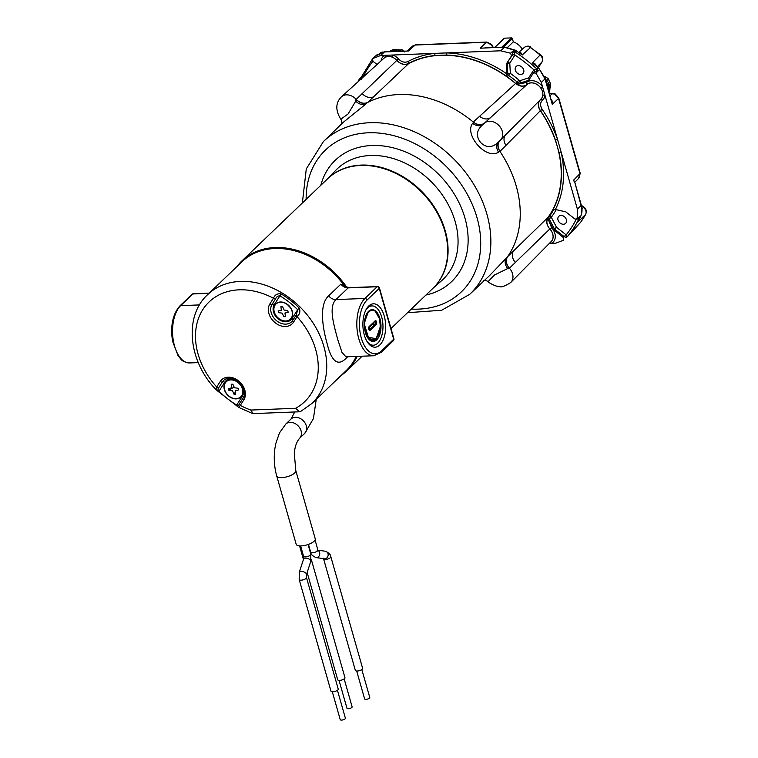 <?xml version="1.0" encoding="UTF-8"?>
<svg xmlns="http://www.w3.org/2000/svg" width="758" height="758" viewBox="0 0 758 758"><rect width="100%" height="100%" fill="white"/><g stroke="black" fill="none" stroke-linecap="round" stroke-linejoin="round"><path stroke-width="1.14" d="M499.967 151.429A106.035 81.94 46.2 0 1 516.274 186.203A106.035 81.94 46.2 0 1 507.538 256.744L547.977 217.423A105.419 81.457 -133.8 0 0 557.272 146.417A105.419 81.457 -133.8 0 0 540.312 110.744L499.967 151.429C497.333 146.986 497.419 143.29 500.214 140.353A11.673 9.02 46.2 0 0 500.432 140.145A11.673 9.02 46.2 0 0 500.574 140.012A11.673 9.02 46.2 0 0 500.905 128.149A11.673 9.02 46.2 0 0 489.374 121.242A11.673 9.02 46.2 0 0 484.533 123.071A11.673 9.02 -133.8 0 0 484.504 123.09L483.168 124.35C476.507 129.921 475.645 135.966 480.591 142.476C486.465 148.217 492.51 147.981 498.717 141.765C496.102 144.522 496.035 147.99 498.527 152.168C486.2 160.355 463.981 134.668 472.594 123.355L473.655 122.332C477.616 125.25 481.141 125.582 484.258 123.308M341.488 96.759A11.673 9.02 46.2 0 1 346.444 94.845A11.673 9.02 46.2 0 1 356.203 99.364L396.822 60.384A10.091 7.798 -133.8 0 0 388.371 56.462A10.091 7.798 -133.8 0 0 384.088 58.12L341.488 96.759A11.673 9.02 46.2 0 0 341.346 96.891C335.519 102.842 335.339 110.289 340.797 119.214L348.111 113.946L356.554 99.743C360.078 103.221 363.651 104.197 367.26 102.681A106.035 81.94 46.2 0 1 367.592 102.501A106.035 81.94 46.2 0 1 473.295 122.029A106.035 81.94 46.2 0 1 473.655 122.332M356.554 99.743L356.203 99.364A6.576 4.169 -131.3 0 0 355.369 100.89C358.904 104.348 362.476 105.324 366.105 103.808L343.052 122.493L323.372 141.613A105.76 81.722 46.2 0 1 414.683 131.92A105.76 81.722 46.2 0 1 486.892 214.135A105.76 81.722 46.2 0 1 469.723 294.312L489.592 275.542L507.329 257.057C505.368 260.42 505.956 264.021 509.082 267.868L494.453 275.012L488.124 281.616C488.503 283.037 498.262 287.462 499.74 286.59C501.133 287.566 504.781 286.221 510.674 282.563A11.673 9.02 46.2 0 0 510.807 282.431A11.673 9.02 46.2 0 0 509.404 268.218A11.673 9.02 -133.8 0 0 509.367 268.18L509.082 267.868M331.208 175.685A75.933 58.669 46.2 0 1 395.913 172.871A75.933 58.669 46.2 0 1 445.221 230.735A75.933 58.669 46.2 0 1 436.011 285.046M540.662 99.393A10.091 7.798 -133.8 0 0 540.985 99.09A10.091 7.798 -133.8 0 0 541.269 88.828A10.091 7.798 -133.8 0 0 531.301 82.868A10.091 7.798 -133.8 0 0 527.104 84.451L490.814 117.367L527.104 84.451M479.596 116.287A10.072 7.807 -132.2 0 0 490.814 117.367L484.533 123.071C481.226 125.449 477.474 125.108 473.295 122.029L515.582 83.494C519.817 86.649 523.598 87.018 526.933 84.602M540.492 99.544C537.659 102.529 537.602 106.262 540.312 110.744M547.977 217.423C545.845 221.014 546.452 224.87 549.796 228.992L515.393 262.429L549.796 228.992M510.807 282.431L551.218 241.508A10.091 7.798 -133.8 0 0 549.995 229.2M397.021 60.602C400.811 64.345 404.639 65.377 408.515 63.71L367.592 102.501C363.736 104.092 359.936 103.05 356.203 99.364M515.582 83.494A105.419 81.457 -133.8 0 0 408.515 63.71M513.564 250.889A10.072 7.893 -134.2 0 0 515.393 262.429L509.404 268.218C506.107 264.144 505.482 260.316 507.538 256.744A106.035 81.94 46.2 0 1 507.329 257.057M499.91 140.618C497.286 143.395 497.22 146.872 499.702 151.041L498.527 152.168M509.367 268.18A6.576 4.169 48.7 0 1 508.002 268.891C504.913 265.044 504.335 261.434 506.259 258.061M484.504 123.09L483.168 124.35C480.07 126.577 476.545 126.245 472.594 123.355M553.255 209.767L552.525 210.43A105.542 81.561 46.2 0 1 548.043 217.537L547.323 219.09C546.262 222.426 547.124 225.751 549.91 229.058L550.024 229.181A10.148 7.836 46.2 0 1 552.753 234.004A10.148 7.836 46.2 0 1 550.659 242.077M492.814 47.555L491.535 44.883L486.418 42.249A1.886 0.985 -92.2 0 1 486.816 42.06L491.79 44.551L493.126 47.536M574.791 182.28L579.159 177.836L580.183 173.194A1.886 0.673 164.1 0 1 579.974 173.648L558.561 98.474L554.61 94.02L549.55 93.67M578.619 178.282L579.974 173.648L573.797 179.94L574.318 182.725M558.021 220.01A4.908 3.79 -133.8 0 0 561.346 223.809A4.908 3.79 -133.8 0 0 565.572 223.411A4.908 3.79 -133.8 0 0 566.378 219.678A4.908 3.79 -133.8 0 0 563.023 215.859A4.908 3.79 -133.8 0 0 558.779 216.324A4.908 3.79 -133.8 0 0 558.021 220.01M515.345 70.2A4.908 3.79 -133.8 0 0 518.671 74A4.908 3.79 -133.8 0 0 522.897 73.602A4.908 3.79 -133.8 0 0 523.702 69.878A4.908 3.79 -133.8 0 0 520.348 66.06A4.908 3.79 -133.8 0 0 516.103 66.514A4.908 3.79 -133.8 0 0 515.345 70.2M550.317 98.455C552.099 99.914 552.753 101.875 552.26 104.329L545.021 78.898L538.54 67.794L532.334 62.857L540.094 55.021A131.826 101.866 -133.8 0 0 530.505 47.536L522.243 54.993A131.977 101.979 -133.8 0 0 516.018 50.729L504.506 47.261A1.886 0.985 87.8 0 1 504.904 47.081L480.24 48.209L486.418 42.249L415.138 45.035L412.74 45.963L407.463 50.758L408.553 51.013L384.448 51.961L380.649 55.495L500.754 50.795L504.506 47.261L484.902 47.858M380.649 55.495L372.443 58.641L375.002 56.253L372.462 58.622L372.945 61.256L377.077 64.487M389.953 56.547L392.066 57.058A10.148 7.836 46.2 0 1 396.851 60.356L396.965 60.479C400.707 64.184 404.507 65.207 408.344 63.558A105.637 81.627 46.2 0 1 434.685 55.523L446.471 55.059A1.886 0.938 91.7 0 0 446.689 52.908A107.418 83.01 46.2 0 1 506.846 73.886L506.543 63.653L511.536 55.836L510.522 53.221L500.754 50.795M550.232 242.513A1.886 1.175 -120.2 0 1 551.587 243.413L555.576 243.261L563.763 240.134L563.279 237.491L553.34 229.466L549.029 221.184L551.635 227.722A11.92 9.21 46.2 0 1 554.847 233.388A11.92 9.21 46.2 0 1 551.587 243.413L549.247 243.507M554.61 94.02A1.886 0.578 -67 0 1 555.045 93.84L558.769 98.019A1.886 0.673 164.1 0 1 558.561 98.474L552.26 104.329L545.22 78.453A1.886 0.673 -15.9 0 1 545.021 78.898L541.316 82.47L561.157 152.121A107.418 83.01 46.2 0 1 555.387 209.492L565.762 211.842L575.047 219.1L577.463 218.721L579.993 216.276L579.415 217.764A131.996 101.998 46.2 0 1 567.458 236.449L566.444 237.491M541.316 82.47L535.982 73.109L533.414 72.92L528.421 80.736L520.443 83.56L526.45 82.546A11.92 9.21 46.2 0 1 542.51 86.677L540.738 87.937L541.875 89.965M534.418 71.877L533.414 72.92M528.421 80.736L528.648 80.339A1.886 1.459 44.6 0 1 528.648 80.339A1.886 1.118 72.3 0 0 528.724 80.244M542.794 93.215L542.832 95.3A1.886 1.023 -172.5 0 1 544.974 95.337A11.92 9.21 46.2 0 1 542.472 100.198L542.377 100.283C540.075 102.709 540.028 105.741 542.226 109.389A107.418 83.01 46.2 0 1 557.556 139.491A1.886 0.606 160.8 0 0 555.5 140.211L559.034 152.633A105.637 81.627 46.2 0 1 552.819 210.08L555.387 209.492M392.066 57.058A1.886 0.635 110.7 0 0 392.843 55.021A11.92 9.21 46.2 0 1 398.471 58.906L398.575 59.02C401.655 62.061 404.772 62.905 407.918 61.55A107.418 83.01 46.2 0 1 434.713 53.382A1.886 1.033 83.7 0 1 434.685 55.523M559.034 152.633A1.886 0.739 167.5 0 1 561.157 152.121L577.397 209.142L581.083 205.522L574.772 182.252M579.103 217.328L577.151 219.214L577.397 209.142M572.044 230.991L580.486 222.492A131.826 101.866 -133.8 0 0 585.64 214.419L577.804 222.037L580.694 216.437A1.886 1.146 -155.1 0 1 580.543 216.646C582.04 213.358 582.22 209.653 581.083 205.522A1.886 0.673 164.1 0 0 581.291 205.077L574.763 182.176M361.178 79.656L358.761 80.035L358.411 81.419M362.021 76.008A1.886 1.146 24.9 0 0 361.85 76.226L358.761 80.035M548.043 217.537L549.559 216.153A105.599 81.599 -133.8 0 0 553.766 209.53M506.846 73.886L506.789 74.805L507.794 73.858A1.886 0.891 177 0 1 510.324 73.384L507.254 76.918A105.542 81.561 46.2 0 1 515.686 83.446L517.136 81.997A105.599 81.599 -133.8 0 0 508.76 75.506A1.886 1.431 46.7 0 1 507.794 73.858L507.254 63.634A1.886 1.45 47.7 0 1 507.453 62.819A1.886 1.175 -147.4 0 1 509.783 63.16L510.324 73.384A107.484 83.058 46.2 0 1 518.851 79.988L519.827 80.718L528.648 77.894L533.85 69.812L536.484 69.755L538.493 70.57L535.982 73.109M547.323 219.09L549.029 221.184M515.686 83.446L517.458 84.612L520.443 83.56M566.776 237.178L568.604 235.321A131.977 101.979 -133.8 0 0 572.385 230.527L572.281 230.678M412.74 45.963L415.536 44.845A1.886 0.985 -92.2 0 0 415.138 45.035L408.553 51.013L384.846 51.771A1.886 0.985 -92.2 0 0 384.448 51.961L375.002 56.253M376.063 55.268L384.846 51.771M510.522 53.221L513.194 50.814L514.871 51.809A131.996 101.998 46.2 0 1 537.081 69.158L538.493 70.57L534.267 72.067M547.447 218.56L549.559 216.153A1.886 1.184 -144.1 0 1 551.852 216.551L551.36 217.385L556.543 227.324L566.16 234.866L566.804 236.695L566.387 237.548L564.34 236.771L566.16 234.866A130.111 100.539 -133.8 0 0 576.052 219.536M516.88 84.337L518.349 82.887L517.136 81.997L518.851 79.988M382.07 52.131L380.582 52.567M536.692 70.835L536.484 69.755L538.218 68.059A131.977 101.979 -133.8 0 0 532.334 62.857C534.665 63.17 536.029 64.288 536.408 66.23M542.15 61.692A1.886 1.175 -147.5 0 1 542.055 61.91L538.388 67.652L541.961 62.033C543.126 59.664 542.501 57.324 540.094 55.021L540.445 54.765C542.662 56.168 543.192 58.546 542.055 61.91A1.886 1.175 -147.5 0 1 541.961 62.033L537.337 66.685M518.879 52.558C520.528 52.207 521.646 53.013 522.243 54.993L516.018 50.729L514.322 52.444L514.938 55.05L509.783 63.16A1.886 0.891 177 0 0 507.254 63.634L506.344 64.468M540.445 54.765L530.505 47.536C527.748 45.812 525.54 45.954 523.911 47.962M530.884 47.309C529.406 45.764 527.274 45.745 524.498 47.261L518.993 52.226M578.979 219.924L577.804 222.037A131.977 101.979 -133.8 0 0 580.543 216.646L579.415 217.764A1.886 1.146 -155.1 0 1 578.733 218.048L577.549 218.91M585.858 213.964A1.886 1.165 -150.8 0 1 585.763 214.258A1.886 1.165 -150.8 0 1 585.64 214.419C586.683 211.965 585.962 209.625 583.489 207.398L581.49 205.844M566.387 237.548L566.804 236.695L565.866 237.642A1.886 1.696 150.3 0 1 566.804 236.695A1.886 1.194 -139.5 0 0 567.458 236.449L568.604 235.321A1.886 1.194 40.5 0 0 568.652 235.274L580.486 222.492A1.886 1.184 -144.1 0 0 580.571 222.397L580.135 222.909M506.543 63.653L512.522 54.87A1.886 1.146 -156 0 1 514.938 55.05A130.111 100.539 -133.8 0 1 533.85 69.812A1.886 1.194 41.5 0 1 534.399 71.887L534.371 71.925A1.886 1.175 32.6 0 0 533.632 70.096M512.522 54.87L513.194 50.814L514.322 52.444A1.886 0.711 170.7 0 1 513.109 52.416M361.888 78.671L361.064 77.695L361.784 76.586L363.726 76.738M361.064 77.695L361.784 76.586A1.886 1.829 86.8 0 1 361.064 77.695M578.553 217.802L579.993 216.276L578.581 217.84M563.279 237.491L564.17 236.619L554.894 229.38A1.886 1.44 46.4 0 1 554.25 228.603L549.067 218.664L547.93 219.697M528.648 80.339L519.827 83.162A1.886 1.44 45.1 0 1 518.349 82.887L519.827 80.718A1.886 1.118 72.3 0 1 519.827 83.162L518.737 84.252M506.789 74.805L507.254 76.918M542.832 95.3A10.148 7.836 46.2 0 1 540.7 99.431L540.606 99.516C537.801 102.463 537.735 106.158 540.426 110.602A105.637 81.627 46.2 0 1 555.5 140.211M517.458 84.612C521.144 86.583 524.318 86.545 526.971 84.498L527.066 84.413A10.148 7.836 46.2 0 1 540.738 87.937M446.471 55.059A105.637 81.627 46.2 0 1 506.818 76.52M383.491 58.66A10.148 7.836 46.2 0 1 385.092 57.324L386.874 56.67M385.092 57.324A1.886 1.175 59.8 0 0 384.638 55.334A11.92 9.21 46.2 0 0 381.028 60.905M362.883 77.354L363.357 76.482A130.111 100.539 -133.8 0 1 372.964 61.275M529.472 79.088A1.886 1.175 32.6 0 0 528.648 77.894A1.886 1.118 72.3 0 1 528.809 80.121M553.994 230.243L556.543 227.324L553.34 229.466M548.963 217.176A1.886 1.146 -155 0 1 551.36 217.385L549.067 218.664A1.886 1.44 47.7 0 1 548.963 217.176M507.737 47.204L513.308 41.87A13.616 10.527 46.2 0 1 522.319 49.223M513.308 41.87L512.38 38.592L503.473 47.138M501.787 47.195L511.489 37.9L504.477 38.175L494.775 47.47M494.557 47.479L504.127 38.317A0.805 0.625 46.2 0 1 504.477 38.175M511.489 37.9A0.805 0.625 46.2 0 1 512.38 38.592M236.922 266.57A75.99 58.717 46.2 0 1 241.935 260.904A75.99 58.717 46.2 0 1 275.078 247.544A75.99 58.717 46.2 0 1 347.012 287.566M357.16 356.393A75.99 58.717 46.2 0 1 347.088 370.624A75.99 58.717 46.2 0 1 341.204 375.381M241.935 260.904L327.579 178.812A75.99 58.717 46.2 0 1 360.723 165.452A75.99 58.717 46.2 0 1 436.201 211.084A75.99 58.717 46.2 0 1 432.733 288.533L390.995 328.536M364.323 335.036A21.707 11.37 87.8 0 0 375.115 347.192A21.707 11.37 87.8 0 0 384.221 315.963A21.707 11.37 87.8 0 0 373.419 303.806A21.707 11.37 87.8 0 0 364.323 335.036M393.411 340.655A1.886 1.886 0 0 0 393.914 338.779A1.886 0.673 -15.9 0 1 393.705 339.233L379.227 288.381L367.024 300.073A28.321 14.828 87.8 0 0 361.291 337.935A28.321 14.828 87.8 0 0 381.511 350.926L393.705 339.233A1.886 1.459 46.2 0 1 393.411 340.655L381.208 352.347L373.846 355.748A30.206 15.823 -92.2 0 1 358.818 338.826A30.206 15.823 -92.2 0 1 364.939 298.444L377.133 286.751L348.159 287.888L335.955 299.581C328.337 306.744 333.795 324.841 337.793 339.65L341.972 352.366L345.913 356.8M281.095 293.914L274.292 304.678A11.332 8.755 -133.8 0 0 278.394 319.061A11.332 8.755 -133.8 0 0 292.029 318.531L297.676 309.7A73.289 56.632 -133.8 0 0 279.939 295.847C277.835 295.885 276.405 296.833 275.656 298.699A1.886 1.175 -147.4 0 1 273.477 298.254C274.879 294.767 277.419 293.318 281.095 293.914A75.099 58.025 46.2 0 1 299.268 308.099C300.538 311.367 299.789 314.219 297.041 316.654A1.886 1.175 -147.4 0 1 296.302 314.826L297.676 309.7L299.268 308.099M242.342 396.216A11.332 8.755 -133.8 0 0 241.271 385.045A11.332 8.755 -133.8 0 0 230.584 379.114A11.332 8.755 -133.8 0 0 224.614 382.364L218.967 391.194A73.289 56.632 -133.8 0 0 236.695 405.037L242.342 396.216A1.886 1.175 -147.4 0 1 243.081 398.045A1.886 1.175 -147.4 0 0 243.811 399.873A15.046 11.626 46.2 0 0 242.399 385.036A15.046 11.626 46.2 0 0 228.186 377.162A15.046 11.626 46.2 0 0 220.256 381.473L216.712 387.006L215.945 389.565C188.477 361.414 183.692 316.465 207.616 294.654A75.355 58.233 46.2 0 1 240.485 281.408A75.355 58.233 46.2 0 1 315.337 326.66A75.355 58.233 46.2 0 1 311.908 403.474L300.538 411.556L299.647 411.784L295.573 408.297A69.063 53.373 -133.8 0 0 297.041 316.654L293.498 322.188A15.046 11.626 46.2 0 1 275.381 322.899A15.046 11.626 46.2 0 1 269.943 303.787L273.477 298.254A69.063 53.373 -133.8 0 0 239.215 289.821A69.063 53.373 -133.8 0 0 196.843 323.979A69.063 53.373 -133.8 0 0 216.712 387.006A1.886 1.175 32.6 0 0 218.891 387.452C217.698 388.627 217.726 389.868 218.967 391.194L218.493 391.696L238.836 407.453L240.277 405.407A69.063 53.373 -133.8 0 0 250.851 410.05L253.039 413.612L299.647 411.784M241.688 387.139A8.584 6.633 -133.8 0 0 235.975 381.179M236.212 398.888A10.697 8.262 -133.8 0 0 242.579 388.93A10.697 8.262 -133.8 0 0 230.745 379.682A10.697 8.262 -133.8 0 0 224.368 389.64A10.697 8.262 -133.8 0 0 236.212 398.888M280.422 301.997A10.697 8.262 -133.8 0 0 274.055 311.964A10.697 8.262 -133.8 0 0 285.899 321.212A10.697 8.262 -133.8 0 0 292.266 311.244A10.697 8.262 -133.8 0 0 280.422 301.997M287.595 304.754L290.437 307.814M340.844 284.155L348.566 287.689A1.886 0.985 -92.2 0 0 348.159 287.888A8.177 6.32 46.2 0 1 340.844 284.155L328.64 295.847A8.177 6.32 -133.8 0 0 335.955 299.581L364.939 298.444A1.886 1.459 46.2 0 1 367.024 300.073M347.666 356.772L346.359 358.022C338.021 366.701 331.597 361.841 327.068 343.459C321.998 325.409 319.421 304.024 328.64 295.847M311.908 403.474L346.216 370.577A75.355 58.233 -133.8 0 0 356.232 356.431M345.345 287.064A75.355 58.233 -133.8 0 0 241.935 261.766L207.616 294.654M236.591 405.833L236.695 405.037C238.04 405.738 238.988 405.246 239.537 403.578A1.886 1.175 32.6 0 0 240.277 405.407L243.811 399.873M361.822 669.551L369.771 697.445A2.672 0.957 164.1 0 1 368.634 698.658A2.672 0.957 164.1 0 1 365.972 699.359A2.672 0.957 164.1 0 1 364.626 698.914L356.677 671.019M344.17 678.912L352.119 706.807A2.672 0.957 164.1 0 1 350.982 708.019A2.672 0.957 164.1 0 1 348.32 708.721A2.672 0.957 164.1 0 1 346.974 708.275L339.025 680.381M337.443 690.301L345.392 718.196A2.672 0.957 164.1 0 1 344.255 719.399A2.672 0.957 164.1 0 1 341.593 720.1A2.672 0.957 164.1 0 1 340.247 719.655L332.298 691.76M311.225 559.233L344.966 677.699A3.781 1.355 164.1 0 1 344.549 678.609A3.781 1.355 164.1 0 1 340.626 680.277A3.781 1.355 164.1 0 1 337.708 679.765L307.151 572.517M362.627 668.338A3.781 1.355 164.1 0 1 362.21 669.248A3.781 1.355 164.1 0 1 358.278 670.915A3.781 1.355 164.1 0 1 355.36 670.404L323.571 558.826A3.781 1.355 164.1 0 0 325.476 559.442A3.781 1.355 164.1 0 0 330.422 557.661A3.781 1.355 164.1 0 0 330.839 556.751L362.627 668.338M332.876 691.77A3.781 1.355 164.1 0 1 330.981 691.144L299.192 579.567A3.781 1.355 164.1 0 0 301.097 580.192A3.781 1.355 164.1 0 0 304.849 579.197A3.781 1.355 164.1 0 0 306.459 577.492L338.239 689.079A3.781 1.355 164.1 0 1 336.637 690.775A3.781 1.355 164.1 0 1 332.876 691.77M276.736 476.005A9.911 3.553 164.1 0 0 281.72 477.644A9.911 3.553 164.1 0 0 294.701 472.954A9.911 3.553 164.1 0 0 295.8 470.576L315.243 538.834A9.911 3.553 164.1 0 1 314.144 541.221A9.911 3.553 164.1 0 1 303.844 545.618A9.911 3.553 164.1 0 1 296.179 544.263L276.736 476.005C274.254 467.061 273.647 457.898 274.889 448.509L275.789 443.572L279.446 432.97L285.775 424.063L291.025 419.032L294.729 411.973M377.162 337.983A15.89 8.319 -92.2 0 1 372.746 341.432M377.294 312.855A15.89 8.319 -92.2 0 1 380.724 330.431A15.89 8.319 -92.2 0 1 373.287 341.441A15.89 8.319 -92.2 0 1 368.028 338.267A15.89 8.319 -92.2 0 1 364.598 320.691A15.89 8.319 -92.2 0 1 372.036 309.681A15.89 8.319 -92.2 0 1 377.294 312.855M372.642 339.631L369.08 339.508M370.709 339.707L370.207 339.878M370.264 338.892L369.629 339.347M368.18 336.997L367.658 337.736M366.853 341.185A19.67 10.299 87.8 0 0 366.919 341.28A19.67 10.299 87.8 0 0 373.429 345.212A19.67 10.299 87.8 0 0 382.638 331.587A19.67 10.299 87.8 0 0 378.403 309.842A19.67 10.299 87.8 0 0 371.894 305.91A19.67 10.299 87.8 0 0 365.65 310.429M365.678 316.181A14.317 7.495 -92.2 0 1 366.607 314.399M371.505 309.738A15.89 8.319 -92.2 0 1 373.419 310.325M376.394 338.75L370.056 340.361M367.924 336.666A11.171 5.846 -92.2 0 1 367.166 336.912A11.171 5.846 -92.2 0 0 367.924 336.666M368.123 336.922A11.796 6.178 -92.2 0 1 367.403 337.329A11.796 6.178 -92.2 0 0 368.123 336.922M370.577 340.702L372.424 340.996L375.892 339.432L380.364 326.632L379.502 318.796L375.324 311.311C380.061 316.721 381.321 323.969 379.114 333.046L378.716 334.117M371.856 310.164L368.454 311.728L364.759 321.43A15.416 8.073 -92.2 0 1 372.055 310.155A15.416 8.073 -92.2 0 1 375.324 311.311M372.642 340.929L375.362 339.451L377.73 336.126M377.967 335.728L379.114 333.046C377.522 337.566 375.257 339.726 372.33 339.546C367.005 337.689 364.475 331.653 364.759 321.43M368.739 328.024L372.756 324.168A1.45 0.758 87.8 0 0 373.144 323.107M549.92 87.9L550.696 86.924L550.043 82.594L547.958 78.415L544.519 76.397M547.958 78.415L548.83 79.448L548.167 79.202L546.774 80.528M549.086 92.021A10.953 8.461 -133.8 0 0 549.522 85.502A10.953 8.461 -133.8 0 0 545.419 79.164M545.845 80.774L546.613 82.849A10.953 8.461 -133.8 0 1 547.712 84.763L547.096 85.057M548.716 90.723A10.953 8.461 -133.8 0 0 548.754 90.373L549.275 88.108L548.773 88.601A10.953 8.461 -133.8 0 0 548.394 86.583L548.224 84.271L547.712 84.763M548.773 88.601L548.11 88.591M547.541 86.62L548.394 86.583M292.057 311.254A10.451 8.073 46.2 0 1 285.832 320.985A10.451 8.073 46.2 0 1 274.273 311.955A10.451 8.073 46.2 0 1 280.488 302.224A10.451 8.073 46.2 0 1 292.057 311.254M283.805 316.711L285.406 316.645L284.98 313.026L288.211 312.268L287.727 310.572L284.146 310.069L282.516 306.507L280.915 306.564L281.341 310.183L278.11 310.941L278.593 312.637L282.184 313.139L283.805 316.711M242.371 388.939A10.451 8.073 46.2 0 1 236.145 398.67A10.451 8.073 46.2 0 1 224.586 389.631A10.451 8.073 46.2 0 1 230.802 379.91A10.451 8.073 46.2 0 1 242.371 388.939M234.118 394.387L235.729 394.331L235.302 390.711L238.524 389.944L238.04 388.248L234.459 387.755L232.839 384.183L231.228 384.249L231.654 387.859L228.423 388.627L228.907 390.323L232.498 390.825L234.118 394.387L235.16 392.331M228.907 390.323L233.89 387.092M404.545 51.932L402.46 50.028L395.42 49.649M402.46 50.028L401.446 49.535L400.252 51.174A10.953 8.461 -133.8 0 0 394.463 49.64A10.953 8.461 -133.8 0 0 389.688 51.563L389.669 51.582M392.653 51.468L392.161 50.473L391.659 50.957A10.953 8.461 -133.8 0 0 390.057 51.572M392.161 50.473L393.345 50.72A10.953 8.461 -133.8 0 1 395.306 50.852L395.43 51.355M395.941 51.336L395.809 50.36L395.306 50.852M395.809 50.36L397.126 51.326M393.544 51.43L393.345 50.72M391.659 50.957L392 51.497M320.795 185.312A84.053 64.951 46.2 0 1 391.365 147.393A84.053 64.951 46.2 0 1 464.976 218.162A84.053 64.951 46.2 0 1 425.958 295.033M433.301 287.983L441.516 280.782A76.511 59.115 -133.8 0 0 455.188 221.639A76.511 59.115 -133.8 0 0 401.986 161.738A76.511 59.115 -133.8 0 0 335.699 170.37L328.157 178.272M411.3 309.084A98.208 75.885 -133.8 0 0 477.019 217.688A98.208 75.885 -133.8 0 0 380.412 133.219A98.208 75.885 -133.8 0 0 306.137 199.363M367.26 102.681L366.105 103.808M373.694 96.721A10.072 7.893 46.5 0 1 362.22 93.613L396.822 60.384M505.984 145.365A10.072 7.798 44.6 0 1 505.434 135.095M550.024 229.181L551.635 227.722M555.045 93.84L552.696 93.386A1.886 0.985 87.8 0 0 552.298 93.566L550.109 95.612M492.88 46.683A1.886 0.673 -16 0 1 492.691 47.129L492.226 47.574M581.973 208.867L583.84 207.171L581.329 205.21M556.211 209.663A107.484 83.058 46.2 0 1 551.852 216.551M514.767 55.362A1.886 1.175 -147.4 0 0 512.436 55.021L511.536 55.836M564.34 236.771L565.819 234.563M580.761 216.163A1.886 1.146 -155.1 0 1 580.694 216.437C582.248 212.809 582.447 209.018 581.291 205.077M372.064 59.626L361.85 76.226A1.886 1.146 24.9 0 0 361.784 76.586M540.426 110.602L542.226 109.389M540.606 99.516A1.886 1.194 -131.2 0 1 542.377 100.283M540.7 99.431A1.886 1.194 -131.2 0 1 542.472 100.198M527.066 84.413A1.886 1.194 48.8 0 0 526.45 82.546M526.971 84.498A1.886 1.194 48.8 0 0 526.355 82.622M549.91 229.058L551.53 227.599M408.344 63.558A1.886 1.175 61.6 0 0 407.918 61.55M396.965 60.479L398.575 59.02M396.851 60.356L398.471 58.906M580.637 222.293A1.886 1.184 -144.1 0 1 580.571 222.397L585.763 214.258C586.701 210.8 586.057 208.431 583.84 207.171M239.537 403.578L243.081 398.045A13.189 10.195 -133.8 0 0 243.204 397.846C248.122 391.346 238.382 377.152 229.124 378.214L225.334 379.208A13.189 10.195 -133.8 0 0 222.435 381.918L218.891 387.452M224.614 382.364A1.886 1.175 32.6 0 0 222.435 381.918A1.886 1.175 32.6 0 1 220.256 381.473M228.888 378.166A13.189 10.195 -133.8 0 0 225.334 379.208M209.009 293.327L192.864 293.962L180.66 305.645A30.206 15.823 87.8 0 0 174.548 346.036A30.206 15.823 87.8 0 0 189.566 362.949C180.537 361.575 181.607 359.283 178.158 355.9L172.54 341.204C170.256 325.949 172.691 314.21 179.836 305.986A1.886 1.459 46.2 0 1 180.66 305.645L199.506 304.915M250.851 410.05L295.573 408.297M346.359 358.022A8.177 6.32 46.2 0 1 346.747 356.8M192.039 294.294A1.886 1.459 46.2 0 1 192.864 293.962A1.886 0.985 87.8 0 1 193.271 293.763A1.886 1.886 0 0 0 192.039 294.294L179.836 305.986M381.208 352.347A1.886 1.459 -133.8 0 0 381.511 350.926M379.436 287.926A1.886 1.886 0 0 0 377.541 286.562A1.886 0.985 -92.2 0 0 377.133 286.751A1.886 1.459 46.2 0 1 379.227 288.381A1.886 0.673 -15.9 0 0 379.436 287.926L393.914 338.779M274.292 304.678A1.886 1.175 32.6 0 0 272.113 304.233A13.189 10.195 -133.8 0 0 276.888 320.975A13.189 10.195 -133.8 0 0 292.768 320.359L296.302 314.826M275.656 298.699L272.113 304.233A1.886 1.175 32.6 0 1 269.943 303.787M292.029 318.531A1.886 1.175 -147.4 0 1 292.768 320.359A1.886 1.175 -147.4 0 0 293.498 322.188M295.8 470.576L294.294 453.199C294.805 448.319 295.734 443.07 299.495 438.37A9.911 7.656 -133.8 0 0 301.078 430.885A9.911 7.656 -133.8 0 0 290.106 422.32A9.911 7.656 -133.8 0 0 285.775 424.063M299.495 438.37L304.744 433.349A9.911 7.656 -133.8 0 0 306.317 425.863A9.911 7.656 -133.8 0 0 295.345 417.288A9.911 7.656 -133.8 0 0 291.025 419.032M317.043 550.119L318.171 550.649L317.905 550.014A3.781 1.355 164.1 0 1 317.488 550.924A3.781 1.355 164.1 0 1 312.542 552.705A3.781 1.355 164.1 0 1 310.647 552.089C310.647 554.06 312.448 555.898 316.039 557.604L324.443 558.722A3.781 3.203 97.6 0 0 324.907 558.741A3.781 3.203 97.6 0 0 328.148 555.131A3.781 3.203 97.6 0 0 325.438 551.237C329.038 552.952 330.839 554.79 330.839 556.751M317.886 550.374A3.781 3.203 97.6 0 1 319.677 554.524A3.781 3.203 97.6 0 1 316.512 557.623A3.781 3.203 97.6 0 1 316.039 557.604M303.57 559.091A3.781 1.848 -162 0 1 305.465 558.144A3.781 1.848 -162 0 1 309.273 559.205A3.781 1.848 -162 0 1 310.752 561.422L310.837 554.202A3.781 1.355 164.1 0 1 309.226 555.898A3.781 1.355 164.1 0 1 305.474 556.893A3.781 1.355 164.1 0 1 303.57 556.268L303.57 559.091L299.268 572.347L299.192 579.567M310.752 561.422L306.45 574.678A3.781 1.848 -162 0 0 304.981 572.461A3.781 1.848 -162 0 0 301.163 571.409A3.781 1.848 -162 0 0 299.268 572.347M376.555 321.828A2.075 1.09 -92.2 0 1 376.129 324.604L370.255 330.242A2.075 1.09 -92.2 0 1 368.767 329.294A2.075 1.09 -92.2 0 1 369.184 326.518L375.068 320.88A2.075 1.09 -92.2 0 1 376.555 321.828M372.756 324.168L375.437 324.064A1.45 0.758 87.8 0 0 375.731 322.131A1.45 0.758 87.8 0 0 375.011 321.316L374.973 321.354A0.625 0.483 46.2 0 1 374.698 321.468M369.108 329.721L375.437 324.064A0.625 0.483 46.2 0 1 376.129 324.604M369.184 326.518A0.625 0.483 46.2 0 1 369.089 326.992L369.241 329.844A1.45 0.758 87.8 0 0 369.553 329.702A0.625 0.483 46.2 0 1 370.255 330.242M367.573 337.604L368.028 336.988M369.023 339.461L370.169 338.769M369.677 339.745L371.174 339.29M368.473 338.835L372.102 339.584M368.236 338.551L368.985 337.774M369.222 339.196L369.989 338.646M369.591 339.717L370.994 339.214M368.824 339.243L372.045 339.518M365.707 316.654L364.456 324.632L368.379 337.244L375.608 338.599M375.068 320.88A0.625 0.483 46.2 0 1 374.973 321.354L369.089 326.992M323.372 141.613L306.279 168.949L302.357 202.992M540.985 99.09L500.574 140.012M407.51 312.713L441.696 310.24L469.723 294.312M498.158 142.286L500.432 140.145M488.124 281.616C486.475 280.555 485.044 280.166 483.841 280.451M340.797 119.205C341.962 120.702 341.763 124.208 341.223 124.321M549.512 93.518L552.696 93.386M558.769 98.019L580.183 173.194M415.536 44.845L486.816 42.06M568.652 235.274L567.913 236.06M504.904 47.081L516.416 50.511M545.22 78.453L538.54 67.794M383.055 51.942L380.488 52.596M347.088 370.624L362.135 356.203M373.846 355.748L346.34 356.819M198.283 362.608L189.566 362.949M252.585 413.546L238.836 407.453M209.199 293.147L193.271 293.763M377.541 286.562L348.566 287.689M215.945 389.565L218.493 391.696M304.744 433.349L313.424 418.615L316.257 399.295M323.315 558.191L323.571 558.826M306.45 574.678L306.459 577.492M317.905 550.014L315.063 540.047M303.57 556.268L300.623 545.912M310.837 554.202L308.08 544.528M317.981 550.242L325.438 551.237M310.647 552.089L308.459 544.396M303.446 559.489L299.571 545.883M371.894 305.91L368.682 306.033M373.429 345.212L370.226 345.335M371.827 339.48L368.379 338.731M368.909 337.822L368.217 338.523"/></g></svg>
